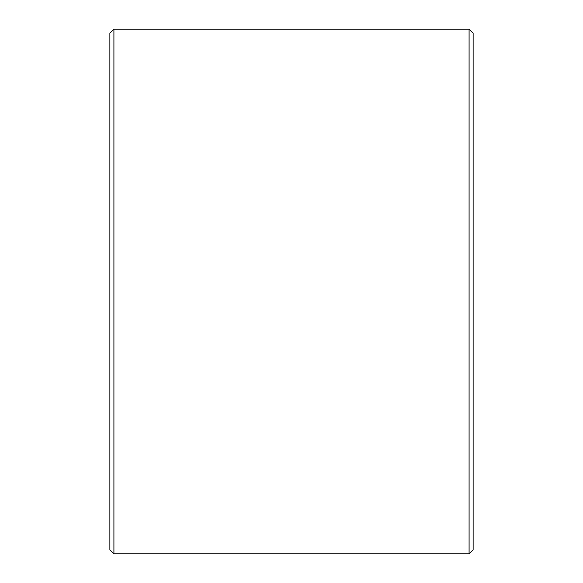 <?xml version="1.0" encoding="UTF-8"?>
<svg xmlns="http://www.w3.org/2000/svg" width="583" height="583" viewBox="0 0 583 583"><rect width="100%" height="100%" fill="white"/><g stroke="black" fill="none" stroke-linecap="round" stroke-linejoin="round"><path stroke-width="0.87" d="M109.874 549.813L109.874 33.187L113.911 29.15L113.911 553.85L109.874 549.813M469.089 29.15L473.126 33.187L473.126 549.813L469.089 553.85L469.089 29.15L113.911 29.15M469.089 553.85L113.911 553.85"/></g></svg>
